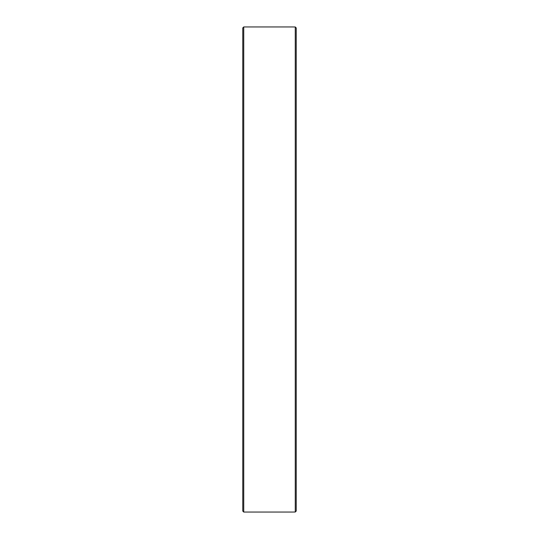 <?xml version="1.0" encoding="UTF-8"?>
<svg xmlns="http://www.w3.org/2000/svg" width="539" height="539" viewBox="0 0 539 539"><rect width="100%" height="100%" fill="white"/><g stroke="black" fill="none" stroke-linecap="round" stroke-linejoin="round"><path stroke-width="0.81" d="M242.779 511.093L242.779 27.907L243.736 26.95L243.736 512.05L242.779 511.093M293.108 26.95L243.736 26.95M293.108 512.05L243.736 512.05M293.108 512.023L295.264 512.023L295.264 26.977L293.108 26.977M296.221 27.934L295.264 26.977L296.221 27.934L296.221 511.066L295.264 512.023L296.221 511.066"/></g></svg>

